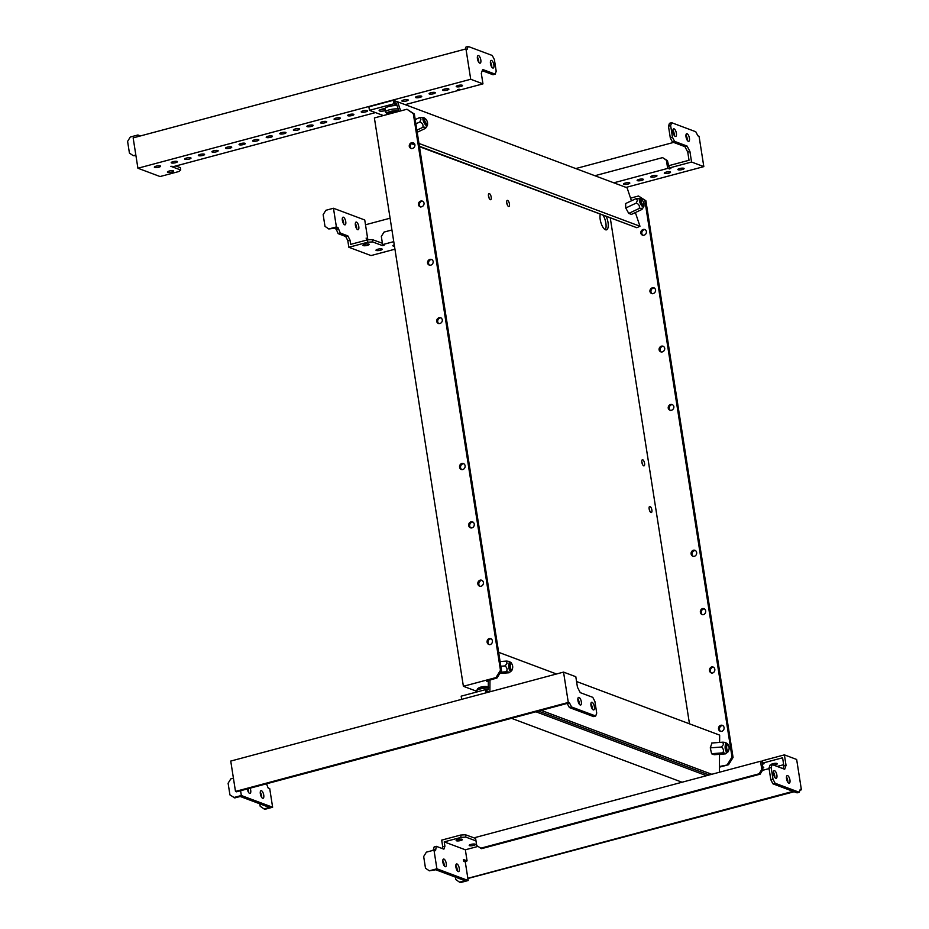 <?xml version="1.0" encoding="UTF-8"?>
<svg xmlns="http://www.w3.org/2000/svg" width="929" height="929" viewBox="0 0 929 929"><rect width="100%" height="100%" fill="white"/><g stroke="black" fill="none" stroke-linecap="round" stroke-linejoin="round"><path stroke-width="1.39" d="M721.775 731.344A3.17 2.822 -69.5 0 0 720.823 725.27A3.17 2.822 -69.5 0 0 721.775 731.344M722.901 725.595A3.17 2.822 -69.5 0 0 720.73 731.413M490.233 644.575A3.17 2.822 -69.5 0 0 489.281 638.513A3.17 2.822 -69.5 0 0 490.233 644.575M489.188 644.645A3.17 2.822 110.5 0 1 491.36 638.838M712.636 672.991A3.17 2.822 -69.5 0 0 711.684 666.929A3.17 2.822 -69.5 0 0 712.636 672.991M713.774 667.243A3.17 2.822 -69.5 0 0 711.591 673.06M481.094 586.234A3.17 2.822 -69.5 0 0 480.142 580.16A3.17 2.822 -69.5 0 0 481.094 586.234M480.049 586.304A3.17 2.822 110.5 0 1 482.232 580.486M703.497 614.638A3.17 2.822 -69.5 0 0 702.545 608.576A3.17 2.822 -69.5 0 0 703.497 614.638M704.635 608.901A3.17 2.822 -69.5 0 0 702.452 614.708M471.955 527.881A3.17 2.822 -69.5 0 0 471.003 521.808A3.17 2.822 -69.5 0 0 471.955 527.881M470.91 527.951A3.17 2.822 110.5 0 1 473.093 522.133M694.358 556.297A3.17 2.822 -69.5 0 0 693.406 550.223A3.17 2.822 -69.5 0 0 694.358 556.297M695.496 550.549A3.17 2.822 -69.5 0 0 693.313 556.366M462.816 469.528A3.17 2.822 -69.5 0 0 461.864 463.455A3.17 2.822 -69.5 0 0 462.816 469.528M461.771 469.598A3.17 2.822 110.5 0 1 463.954 463.78M640.801 233.086A3.17 2.822 -69.5 0 0 646.445 231.576A3.17 2.822 -69.5 0 0 640.801 233.086M645.237 229.614A3.17 2.822 -69.5 0 0 643.054 235.432M409.259 146.317A3.17 2.822 -69.5 0 0 414.903 144.808A3.17 2.822 -69.5 0 0 409.259 146.317M411.512 148.663A3.17 2.822 110.5 0 1 413.695 142.857M649.94 291.439A3.17 2.822 -69.5 0 0 655.584 289.929A3.17 2.822 -69.5 0 0 649.94 291.439M654.376 287.967A3.17 2.822 -69.5 0 0 652.193 293.785M418.398 204.67A3.17 2.822 -69.5 0 0 424.042 203.161A3.17 2.822 -69.5 0 0 418.398 204.67M420.651 207.016A3.17 2.822 110.5 0 1 422.834 201.198M659.079 349.78A3.17 2.822 -69.5 0 0 664.723 348.27A3.17 2.822 -69.5 0 0 659.079 349.78M663.515 346.32A3.17 2.822 -69.5 0 0 661.332 352.137M427.537 263.023A3.17 2.822 -69.5 0 0 433.181 261.513A3.17 2.822 -69.5 0 0 427.537 263.023M429.79 265.369A3.17 2.822 110.5 0 1 431.973 259.551M668.218 408.133A3.17 2.822 -69.5 0 0 673.862 406.623A3.17 2.822 -69.5 0 0 668.218 408.133M672.654 404.672A3.17 2.822 -69.5 0 0 670.471 410.49M436.676 321.376A3.17 2.822 -69.5 0 0 442.32 319.866A3.17 2.822 -69.5 0 0 436.676 321.376M438.929 323.722A3.17 2.822 110.5 0 1 441.112 317.904M488.445 195.705A3.17 1.219 -105 0 1 489.037 197.714A3.17 1.219 -105 0 1 489.084 198.121M491.209 197.134A3.17 1.219 -105 0 1 490.663 199.689A3.17 1.219 -105 0 1 488.491 196.112A3.17 1.219 -105 0 1 489.026 193.557A3.17 1.219 -105 0 1 491.209 197.134M506.688 202.545A3.17 1.219 -105 0 1 507.28 204.554A3.17 1.219 -105 0 1 507.339 204.961M509.452 203.974A3.17 1.219 -105 0 1 508.918 206.528A3.17 1.219 -105 0 1 506.746 202.952A3.17 1.219 -105 0 1 507.28 200.397A3.17 1.219 -105 0 1 509.452 203.974M641.8 461.899A3.17 1.219 -105 0 1 642.392 463.896A3.17 1.219 -105 0 1 642.45 464.303M644.563 463.316A3.17 1.219 -105 0 1 644.029 465.87A3.17 1.219 -105 0 1 641.858 462.305A3.17 1.219 -105 0 1 642.392 459.75A3.17 1.219 -105 0 1 644.563 463.316M649.116 508.581A3.17 1.219 -105 0 1 649.708 510.578A3.17 1.219 -105 0 1 649.754 510.985M651.879 509.998A3.17 1.219 -105 0 1 651.334 512.553A3.17 1.219 -105 0 1 649.162 508.987A3.17 1.219 -105 0 1 649.696 506.433A3.17 1.219 -105 0 1 651.879 509.998M600.215 214.402A9.139 3.53 75 0 0 600.204 219.558A9.139 3.53 75 0 0 606.474 229.846A9.139 3.53 75 0 0 608.03 222.484A9.139 3.53 75 0 0 606.312 216.689M605.267 229.684A9.139 3.53 75 0 0 605.859 223.065A9.139 3.53 75 0 0 603.235 215.54M610.307 218.187L689.481 723.83M406.96 109.239L374.387 117.948L463.385 686.287L495.958 677.578L500.476 670.297L413.3 113.628L406.96 109.239L414.346 114.012L501.521 670.68L497.003 677.973L486.668 681.062M476.124 691.06L463.385 686.287M630.536 198.132L638.502 196.007L645.887 200.78L733.062 757.449L728.545 764.73L719.429 767.168M728.545 764.73L719.429 766.495M495.958 677.578L497.003 677.973M638.502 196.007L644.842 200.385L732.017 757.054L727.5 764.346M419.467 146.677L635.273 227.129M645.887 200.78L644.842 200.385M733.062 757.449L732.017 757.054M500.476 670.297L501.521 670.68M413.3 113.628L414.346 114.012M411.373 143.647L414.926 144.97M592.284 708.978A3.96 1.533 75 0 0 590.902 703.799M593.271 709.884A3.96 1.533 75 0 0 593.701 709.919A3.96 1.533 75 0 0 594.281 706.214A3.96 1.533 75 0 0 592.087 702.301A3.96 1.533 75 0 0 591.657 702.266A3.96 1.533 75 0 0 591.076 705.97A3.96 1.533 75 0 0 593.271 709.884M579.243 704.089A3.96 1.533 75 0 0 577.861 698.91M580.23 705.006A3.96 1.533 75 0 0 580.66 705.03A3.96 1.533 75 0 0 581.24 701.337A3.96 1.533 75 0 0 579.046 697.412A3.96 1.533 75 0 0 578.616 697.389A3.96 1.533 75 0 0 578.035 701.093A3.96 1.533 75 0 0 580.23 705.006M263.743 795.119A3.96 1.533 75 0 0 261.026 790.66A3.96 1.533 75 0 0 260.352 793.842A3.96 1.533 75 0 0 263.07 798.313A3.96 1.533 75 0 0 263.743 795.119M261.653 797.361A3.96 1.533 75 0 0 261.572 795.7A3.96 1.533 75 0 0 260.259 792.182M247.311 788.93A3.96 1.533 75 0 0 247.311 788.965A3.96 1.533 75 0 0 250.029 793.424A3.96 1.533 75 0 0 250.702 790.231A3.96 1.533 75 0 0 250.145 788.175M248.612 792.483A3.96 1.533 75 0 0 248.531 790.811A3.96 1.533 75 0 0 247.973 788.756M236.535 791.81L567.166 703.427L569.407 707.561L593.526 716.596L595.698 716.015L596.72 713.1L594.897 701.43L592.783 697.342L580.265 692.651L577.443 687.205L575.806 676.707L563.543 672.108L230.74 761.072L235.49 791.415L236.535 791.81M266.507 783.797L268.144 787.978L269.712 788.57L272.627 807.243L241.343 795.514L240.588 790.73M233.423 778.177L230.822 778.874L228.104 783.24L229.939 794.91L234.782 797.93L240.216 796.478L269.422 807.429L263.987 808.88L260.178 806.244L259.806 803.829M235.49 791.415L568.293 702.452L563.543 672.108M568.293 702.452L569.477 702.893L567.294 703.474M569.477 702.893L571.579 706.981L595.698 716.015M571.579 706.981L569.407 707.561M263.987 808.88L265.032 809.275L272.627 807.243M233.736 797.546L241.343 795.514M674.094 128.841A3.96 1.533 75 0 0 673.664 128.806A3.96 1.533 75 0 0 673.084 132.51A3.96 1.533 75 0 0 675.278 136.424A3.96 1.533 75 0 0 675.708 136.458A3.96 1.533 75 0 0 676.289 132.754A3.96 1.533 75 0 0 674.094 128.841M687.135 133.73A3.96 1.533 75 0 0 686.705 133.695A3.96 1.533 75 0 0 686.125 137.399A3.96 1.533 75 0 0 688.319 141.313A3.96 1.533 75 0 0 688.749 141.347A3.96 1.533 75 0 0 689.318 137.643A3.96 1.533 75 0 0 687.135 133.73M377.766 249.227A3.17 0.778 -8.9 0 1 382.249 249.239A3.17 0.778 -8.9 0 1 380.472 250.238A3.17 0.778 -8.9 0 1 375.99 250.226A3.17 0.778 -8.9 0 1 377.766 249.227M625.333 183.048A3.17 0.778 -8.9 0 1 629.816 183.059A3.17 0.778 -8.9 0 1 628.039 184.058A3.17 0.778 -8.9 0 1 623.556 184.047A3.17 0.778 -8.9 0 1 625.333 183.048M638.908 179.413A3.17 0.778 -8.9 0 1 643.391 179.436A3.17 0.778 -8.9 0 1 641.614 180.435A3.17 0.778 -8.9 0 1 637.131 180.412A3.17 0.778 -8.9 0 1 638.908 179.413M652.472 175.79A3.17 0.778 -8.9 0 1 656.966 175.802A3.17 0.778 -8.9 0 1 655.189 176.8A3.17 0.778 -8.9 0 1 650.706 176.789A3.17 0.778 -8.9 0 1 652.472 175.79M364.725 244.339A3.17 0.778 -8.9 0 1 369.208 244.362A3.17 0.778 -8.9 0 1 367.443 245.361A3.17 0.778 -8.9 0 1 362.949 245.337A3.17 0.778 -8.9 0 1 364.725 244.339M679.622 168.532A3.17 0.778 -8.9 0 1 684.104 168.555A3.17 0.778 -8.9 0 1 682.339 169.542A3.17 0.778 -8.9 0 1 677.845 169.531A3.17 0.778 -8.9 0 1 679.622 168.532M666.047 172.155A3.17 0.778 -8.9 0 1 670.541 172.179A3.17 0.778 -8.9 0 1 668.764 173.177A3.17 0.778 -8.9 0 1 664.281 173.154A3.17 0.778 -8.9 0 1 666.047 172.155M342.36 220.382A3.96 1.533 75 0 0 345.077 224.841A3.96 1.533 75 0 0 345.751 221.659A3.96 1.533 75 0 0 343.033 217.189A3.96 1.533 75 0 0 342.36 220.382M343.66 223.901A3.96 1.533 75 0 0 343.579 222.24A3.96 1.533 75 0 0 342.278 218.721M355.401 225.271A3.96 1.533 75 0 0 358.118 229.73A3.96 1.533 75 0 0 358.78 226.537A3.96 1.533 75 0 0 356.062 222.077A3.96 1.533 75 0 0 355.401 225.271M356.701 228.789A3.96 1.533 75 0 0 356.608 227.117A3.96 1.533 75 0 0 355.308 223.599M365.503 224.772L390.087 218.199M575.771 168.567L673.606 142.416M686.577 138.944L687.251 138.769M367.57 239.868L367.396 238.741M687.332 140.395A3.96 1.533 75 0 0 685.95 135.216M674.291 135.518A3.96 1.533 75 0 0 672.91 130.327M703.822 166.616L699.061 136.273L697.888 135.831L695.775 131.744L671.655 122.709L669.484 123.29L668.474 126.205L670.297 137.875L672.41 141.963L684.928 146.654L687.75 152.101L689.028 160.276L668.938 165.641L669.298 167.975L691.559 162.029L703.822 166.616L626.053 187.403M382.4 243.247L372.274 239.589L367.454 239.879L350.651 244.362L349.966 239.984L347.852 235.896L340.293 233.063L337.959 227.524L336.391 226.931L333.465 208.259L364.749 219.987L367.675 238.66L366.119 238.079L366.909 240.019M382.179 243.305L382.551 245.639L372.645 241.923L367.814 242.214L348.851 247.277L371.008 255.58L394.941 249.193M391.933 229.962L384.037 232.076L381.331 236.442L382.609 244.617L384.176 245.198L382.551 245.639M349.966 239.984L347.794 240.565L348.851 247.277M347.794 240.565L345.681 236.477L338.121 233.643L335.787 228.104L328.785 228.964L336.391 226.931M335.787 228.104L337.959 227.524M338.179 228.975L336.008 229.556M340.293 233.063L338.121 233.643M347.852 235.896L345.681 236.477M394.465 246.15A3.17 0.778 -8.9 0 1 392.816 245.72A3.17 0.778 -8.9 0 1 394.256 244.826M669.298 167.975L670.866 168.567L667.672 168.416L613.79 182.816M669.089 166.605L669.24 168.997M372.274 239.589L372.645 241.923M367.454 239.879L367.814 242.214M668.868 166.663L667.44 160.636L662.586 157.616L594.85 175.72M382.609 244.617L393.757 241.633M671.655 122.709L670.645 125.624L672.468 137.295L674.582 141.382L687.1 146.074L689.922 151.52L691.559 162.029M689.922 151.52L687.75 152.101M670.645 125.624L668.474 126.205M672.468 137.295L670.297 137.875M674.582 141.382L672.41 141.963M687.1 146.074L684.928 146.654M667.44 160.636L666.395 160.241L667.672 168.416M666.395 160.241L662.586 157.616M328.785 228.964L324.987 226.339L323.153 214.669L325.858 210.291L333.465 208.259M366.27 239.043L367.675 238.66M773.416 772.185A3.96 1.533 -105 0 1 774.809 777.376M774.6 770.698A3.96 1.533 -105 0 1 776.795 774.612A3.96 1.533 -105 0 1 776.226 778.316A3.96 1.533 -105 0 1 775.796 778.281A3.96 1.533 -105 0 1 773.602 774.368A3.96 1.533 -105 0 1 774.171 770.664A3.96 1.533 -105 0 1 774.6 770.698M786.457 777.074A3.96 1.533 -105 0 1 787.838 782.253M787.641 775.587A3.96 1.533 -105 0 1 789.836 779.501A3.96 1.533 -105 0 1 789.255 783.205A3.96 1.533 -105 0 1 788.826 783.17A3.96 1.533 -105 0 1 786.631 779.257A3.96 1.533 -105 0 1 787.211 775.552A3.96 1.533 -105 0 1 787.641 775.587M473.674 845.425A3.17 0.778 -8.9 0 1 469.191 845.402A3.17 0.778 -8.9 0 1 470.968 844.403A3.17 0.778 -8.9 0 1 475.451 844.426A3.17 0.778 -8.9 0 1 473.674 845.425M460.645 840.536A3.17 0.778 -8.9 0 1 456.151 840.513A3.17 0.778 -8.9 0 1 457.927 839.514A3.17 0.778 -8.9 0 1 462.41 839.537A3.17 0.778 -8.9 0 1 460.645 840.536M771.128 764.846A3.17 0.778 -8.9 0 1 771.047 764.706A3.17 0.778 -8.9 0 1 772.823 763.708A3.17 0.778 -8.9 0 1 777.306 763.731A3.17 0.778 -8.9 0 1 775.541 764.73A3.17 0.778 -8.9 0 1 773.532 765.078M446.257 863.517A3.96 1.533 -105 0 1 445.583 866.699A3.96 1.533 -105 0 1 442.866 862.24A3.96 1.533 -105 0 1 443.539 859.046A3.96 1.533 -105 0 1 446.257 863.517M442.785 860.579A3.96 1.533 -105 0 1 444.085 864.098A3.96 1.533 -105 0 1 444.167 865.758M459.298 868.394A3.96 1.533 -105 0 1 458.624 871.588A3.96 1.533 -105 0 1 455.907 867.129A3.96 1.533 -105 0 1 456.58 863.935A3.96 1.533 -105 0 1 459.298 868.394M455.825 865.456A3.96 1.533 -105 0 1 457.126 868.975A3.96 1.533 -105 0 1 457.207 870.647M783.67 764.695L777.155 766.437M769.073 768.597L762.5 770.35M477.901 846.435L465.348 849.791L444.225 841.871L444.91 846.249L443.888 849.164L436.328 846.331L435.538 850.709L433.982 850.116L436.897 868.789L468.193 880.518L465.266 861.845L463.699 861.264L463.432 859.511L467.078 860.881L465.348 849.791M467.078 860.881L464.953 861.729M467.844 878.3L793.052 791.369M799.219 792.274L797.047 792.855L772.928 783.821L770.815 779.733L768.98 768.062L770.002 765.148L772.173 764.567L784.691 769.258L786.039 765.368L784.401 754.871L796.652 759.457L801.402 789.801L800.229 789.36L799.219 792.274L775.1 783.24L772.986 779.152L771.151 767.482L772.173 764.567M782.95 768.608L783.867 765.949L782.59 757.785L762.5 763.15L762.14 760.816L784.401 754.871M475.602 838.422L465.475 834.765L460.656 835.055L441.681 840.118L442.738 846.83L442.146 848.514M475.962 840.757L475.381 838.481M463.664 860.986L464.906 861.462M436.897 868.789L429.303 870.821L435.771 869.765L464.976 880.704L459.541 882.155L460.587 882.55L468.193 880.518M436.328 846.331L434.157 846.911L433.216 850.325M794.098 791.752L467.879 878.497M435.318 849.245L433.146 849.826M444.91 846.249L442.738 846.83M762.384 766.936A3.17 0.778 -8.9 0 1 763.743 767.354A3.17 0.778 -8.9 0 1 762.57 768.167M762.5 763.15L764.068 763.743L762.442 764.172L762.07 761.838L760.514 761.257L475.451 837.459L476.728 845.622L481.582 848.653L760.119 774.182L762.837 769.816L761.792 769.421L759.074 773.799L480.537 848.258M475.753 840.815L465.847 837.099L465.475 834.765M465.847 837.099L461.016 837.389L460.656 835.055M762.442 764.172L762.837 769.816M461.016 837.389L444.225 841.871M799.939 790.196L801.402 789.801M786.039 765.368L783.867 765.949M775.1 783.24L772.928 783.821M772.986 779.152L770.815 779.733M771.151 767.482L768.98 768.062M761.792 769.421L760.514 761.257M759.074 773.799L760.119 774.182M429.303 870.821L425.494 868.197L423.67 856.526L426.376 852.148L433.982 850.116M455.361 877.104L455.744 879.531L459.541 882.155M492.753 68.026A3.96 1.533 -105 0 1 490.57 64.113A3.96 1.533 -105 0 1 491.139 60.408A3.96 1.533 -105 0 1 491.569 60.443A3.96 1.533 -105 0 1 493.763 64.356A3.96 1.533 -105 0 1 493.183 68.061A3.96 1.533 -105 0 1 492.753 68.026M479.724 63.149A3.96 1.533 -105 0 1 477.529 59.235A3.96 1.533 -105 0 1 478.11 55.531A3.96 1.533 -105 0 1 478.528 55.554A3.96 1.533 -105 0 1 480.723 59.479A3.96 1.533 -105 0 1 480.154 63.172A3.96 1.533 -105 0 1 479.724 63.149M156.13 166.175A3.17 0.778 171.1 0 0 154.353 167.174A3.17 0.778 171.1 0 0 158.836 167.197A3.17 0.778 171.1 0 0 160.612 166.198A3.17 0.778 171.1 0 0 156.13 166.175M172.957 161.681A3.17 0.778 171.1 0 0 171.191 162.68A3.17 0.778 171.1 0 0 175.674 162.691A3.17 0.778 171.1 0 0 177.451 161.692A3.17 0.778 171.1 0 0 172.957 161.681M186.532 158.046A3.17 0.778 171.1 0 0 184.755 159.045A3.17 0.778 171.1 0 0 189.249 159.068A3.17 0.778 171.1 0 0 191.014 158.069A3.17 0.778 171.1 0 0 186.532 158.046M200.107 154.423A3.17 0.778 171.1 0 0 198.33 155.422A3.17 0.778 171.1 0 0 202.812 155.433A3.17 0.778 171.1 0 0 204.589 154.435A3.17 0.778 171.1 0 0 200.107 154.423M213.682 150.788A3.17 0.778 171.1 0 0 211.905 151.787A3.17 0.778 171.1 0 0 216.387 151.81A3.17 0.778 171.1 0 0 218.164 150.812A3.17 0.778 171.1 0 0 213.682 150.788M227.257 147.165A3.17 0.778 171.1 0 0 225.48 148.164A3.17 0.778 171.1 0 0 229.962 148.175A3.17 0.778 171.1 0 0 231.739 147.177A3.17 0.778 171.1 0 0 227.257 147.165M240.82 143.53A3.17 0.778 171.1 0 0 239.055 144.529A3.17 0.778 171.1 0 0 243.537 144.552A3.17 0.778 171.1 0 0 245.314 143.554A3.17 0.778 171.1 0 0 240.82 143.53M254.395 139.907A3.17 0.778 171.1 0 0 252.618 140.906A3.17 0.778 171.1 0 0 257.112 140.918A3.17 0.778 171.1 0 0 258.877 139.919A3.17 0.778 171.1 0 0 254.395 139.907M267.97 136.273A3.17 0.778 171.1 0 0 266.193 137.271A3.17 0.778 171.1 0 0 270.676 137.295A3.17 0.778 171.1 0 0 272.452 136.296A3.17 0.778 171.1 0 0 267.97 136.273M281.545 132.65A3.17 0.778 171.1 0 0 279.768 133.648A3.17 0.778 171.1 0 0 284.251 133.66A3.17 0.778 171.1 0 0 286.027 132.673A3.17 0.778 171.1 0 0 281.545 132.65M295.12 129.015A3.17 0.778 171.1 0 0 293.343 130.014A3.17 0.778 171.1 0 0 297.826 130.037A3.17 0.778 171.1 0 0 299.602 129.038A3.17 0.778 171.1 0 0 295.12 129.015M308.683 125.392A3.17 0.778 171.1 0 0 306.918 126.39A3.17 0.778 171.1 0 0 311.401 126.414A3.17 0.778 171.1 0 0 313.178 125.415A3.17 0.778 171.1 0 0 308.683 125.392M322.258 121.769A3.17 0.778 171.1 0 0 320.482 122.767A3.17 0.778 171.1 0 0 324.976 122.779A3.17 0.778 171.1 0 0 326.741 121.78A3.17 0.778 171.1 0 0 322.258 121.769M335.833 118.134A3.17 0.778 171.1 0 0 334.057 119.133A3.17 0.778 171.1 0 0 338.551 119.156A3.17 0.778 171.1 0 0 340.316 118.157A3.17 0.778 171.1 0 0 335.833 118.134M349.409 114.511A3.17 0.778 171.1 0 0 347.632 115.51A3.17 0.778 171.1 0 0 352.114 115.521A3.17 0.778 171.1 0 0 353.891 114.522A3.17 0.778 171.1 0 0 349.409 114.511M362.984 110.876A3.17 0.778 171.1 0 0 361.207 111.875A3.17 0.778 171.1 0 0 365.689 111.898A3.17 0.778 171.1 0 0 367.466 110.899A3.17 0.778 171.1 0 0 362.984 110.876M403.697 99.995A3.17 0.778 171.1 0 0 401.92 100.994A3.17 0.778 171.1 0 0 406.414 101.006A3.17 0.778 171.1 0 0 408.179 100.007A3.17 0.778 171.1 0 0 403.697 99.995M417.272 96.361A3.17 0.778 171.1 0 0 415.495 97.359A3.17 0.778 171.1 0 0 419.978 97.382A3.17 0.778 171.1 0 0 421.754 96.384A3.17 0.778 171.1 0 0 417.272 96.361M430.847 92.737A3.17 0.778 171.1 0 0 429.07 93.736A3.17 0.778 171.1 0 0 433.553 93.748A3.17 0.778 171.1 0 0 435.329 92.761A3.17 0.778 171.1 0 0 430.847 92.737M444.41 89.114A3.17 0.778 171.1 0 0 442.645 90.101A3.17 0.778 171.1 0 0 447.128 90.125A3.17 0.778 171.1 0 0 448.904 89.126A3.17 0.778 171.1 0 0 444.41 89.114M169.171 171.064A3.17 0.778 171.1 0 0 167.394 172.062A3.17 0.778 171.1 0 0 171.877 172.074A3.17 0.778 171.1 0 0 173.653 171.075A3.17 0.778 171.1 0 0 169.171 171.064M457.985 85.48A3.17 0.778 171.1 0 0 456.22 86.478A3.17 0.778 171.1 0 0 460.703 86.502A3.17 0.778 171.1 0 0 462.479 85.503A3.17 0.778 171.1 0 0 457.985 85.48M477.343 57.052A3.96 1.533 -105 0 1 478.737 62.231M490.384 61.941A3.96 1.533 -105 0 1 491.766 67.12M465.255 49.109L465.975 47.031L468.146 46.45L492.265 55.485L494.379 59.572L496.202 71.243L495.192 74.157L482.674 69.466L481.315 73.356L482.964 83.865L470.713 79.267L137.91 168.23L133.149 137.887L465.963 48.923L470.713 79.267M495.192 74.157L493.02 74.738L482.244 70.709M140.453 135.936L137.91 134.984L138.154 136.551M375.479 112.595L174.013 166.454L170.82 166.303L180.725 170.007L179.042 171.47L160.067 176.545L137.91 168.23M405.195 104.652L459.077 90.241L457.509 89.66L459.147 89.219L460.703 89.811L482.964 83.865M175.813 165.966L180.365 167.673L180.725 170.007M465.963 48.923L467.136 49.365L468.146 46.45M458.926 89.277L459.077 90.241M135.831 154.992L133.23 155.689L129.421 153.053L127.598 141.382L130.304 137.016L137.91 134.984M133.23 155.689L135.936 155.631M394.732 112.514L394.535 112.537A5.063 1.243 -8.9 0 1 391.794 112.885L391.318 113.013A5.063 1.243 -8.9 0 1 389.774 113.814L389.657 113.872M387.857 114.139A6.201 1.521 -8.9 0 1 387.544 114.07L385.442 112.061L384.931 108.751A7.188 1.765 -8.9 0 1 389.216 106.417A7.188 1.765 -8.9 0 1 397.101 105.639M727.384 751.445A3.658 1.544 -94.3 0 1 727.279 751.456A3.658 1.544 -94.3 0 1 725.444 747.218A3.658 1.544 -94.3 0 1 726.733 744.164A3.658 1.544 -94.3 0 1 726.838 744.164M727.976 744.919A3.658 1.544 85.7 0 0 727.686 744.512A3.658 1.544 85.7 0 0 726.931 744.152A3.658 1.544 85.7 0 0 725.642 747.206A3.658 1.544 85.7 0 0 727.488 751.445A3.658 1.544 85.7 0 0 728.173 750.969A3.658 1.544 85.7 0 0 728.406 750.527M729.126 748.205A2.903 1.231 85.7 0 0 728.266 745.139A2.903 1.231 85.7 0 0 726.641 747.276A2.903 1.231 85.7 0 0 727.326 750.121A2.903 1.231 85.7 0 0 728.65 750.26A2.903 1.231 85.7 0 0 729.126 748.205M728.394 745.302A4.436 1.87 85.7 0 0 727.186 743.514A4.436 1.87 85.7 0 0 725.375 745.012A4.436 1.87 85.7 0 0 725.607 750.284A4.436 1.87 85.7 0 0 727.837 752.025A4.436 1.87 85.7 0 0 728.638 750.609A4.436 1.87 85.7 0 0 728.754 750.075M714.053 754.731L725.444 753.872C726.234 753.407 725.34 753.071 722.774 752.862C724.016 750.795 723.575 748.844 721.461 747.021L723.47 744.501L722.843 742.19C725.41 742.387 726.304 742.724 725.526 743.188M511.984 664.212A4.436 1.87 85.7 0 0 510.764 662.412A4.436 1.87 85.7 0 0 508.964 663.91A4.436 1.87 85.7 0 0 509.185 669.194A4.436 1.87 85.7 0 0 511.414 670.935A4.436 1.87 85.7 0 0 512.216 669.507A4.436 1.87 85.7 0 0 512.343 668.985M509.162 672.677L509.034 672.77C509.812 672.306 508.918 671.969 506.351 671.76C507.594 669.693 507.164 667.754 505.051 665.919L507.048 663.411L506.421 661.088L500.092 661.564M511.368 669.472A2.903 1.231 85.7 0 0 512.227 669.17A2.903 1.231 85.7 0 0 512.692 666.557A2.903 1.231 85.7 0 0 511.844 664.038A2.903 1.231 85.7 0 0 511.565 663.817A2.903 1.231 85.7 0 0 510.218 666A2.903 1.231 85.7 0 0 511.368 669.472M511.554 663.805A3.658 1.544 85.7 0 0 511.264 663.422A3.658 1.544 85.7 0 0 510.915 663.143A3.658 1.544 85.7 0 0 510.509 663.051A3.658 1.544 85.7 0 0 509.231 666.348A3.658 1.544 85.7 0 0 510.66 670.25A3.658 1.544 85.7 0 0 511.066 670.343A3.658 1.544 85.7 0 0 511.751 669.867A3.658 1.544 85.7 0 0 511.984 669.426M510.962 670.343A3.658 1.544 -94.3 0 1 510.869 670.355A3.658 1.544 -94.3 0 1 510.462 670.262A3.658 1.544 -94.3 0 1 509.022 666.36A3.658 1.544 -94.3 0 1 510.311 663.062A3.658 1.544 -94.3 0 1 510.416 663.074M488.317 681.816L486.668 681.201L488.317 681.073L488.259 689.759L485.588 689.632L485.867 691.385L488.201 692.256M538.483 711.091L709.059 775.007M487.179 691.873L490.93 691.524M541.201 710.36L711.777 774.287M485.588 689.632L461.179 696.158L461.678 699.34M535.917 711.777L706.493 775.692M511.484 718.314L682.06 782.23M719.394 772.243L719.522 754.313M719.603 742.434L719.661 735.129L576.549 681.514M556.494 673.989L498.641 652.321M489.978 679.842L489.897 691.141M711.986 743.003L710.279 747.845L711.614 753.814L714.389 754.696M486.111 692.813L485.89 691.385M486.889 690.119L487.168 691.861M506.421 661.088C508.999 661.297 509.882 661.634 509.104 662.087M505.051 665.919L500.824 666.244M506.351 671.76L500.58 672.201M509.034 672.77L499.79 673.467M722.774 752.862L711.591 753.709M722.843 742.19L711.649 743.026M721.461 747.021L710.29 747.868M643.309 206.041A3.658 1.231 -115.2 0 1 643.216 206.099A3.658 1.231 -115.2 0 1 640.093 202.208A3.658 1.231 -115.2 0 1 640.104 199.48A3.658 1.231 -115.2 0 1 640.197 199.445M641.649 199.793L640.801 199.421A3.658 1.231 64.8 0 0 640.29 199.398A3.658 1.231 64.8 0 0 640.278 202.116A3.658 1.231 64.8 0 0 643.402 206.006A3.658 1.231 64.8 0 0 643.704 205.599L643.96 204.705A2.903 0.987 64.8 0 0 643.727 202.87A2.903 0.987 64.8 0 0 641.649 199.793A2.903 0.987 64.8 0 0 641.242 201.93A2.903 0.987 64.8 0 0 642.763 204.577A2.903 0.987 64.8 0 0 643.96 204.705M426.887 124.939A3.658 1.231 -115.2 0 1 426.794 124.997A3.658 1.231 -115.2 0 1 426.446 125.02A3.658 1.231 -115.2 0 1 423.926 121.769A3.658 1.231 -115.2 0 1 423.682 118.389A3.658 1.231 -115.2 0 1 423.787 118.355M424.53 118.413A3.658 1.231 64.8 0 0 424.379 118.331A3.658 1.231 64.8 0 0 424.228 118.273A3.658 1.231 64.8 0 0 423.868 118.297A3.658 1.231 64.8 0 0 424.112 121.676A3.658 1.231 64.8 0 0 426.632 124.927A3.658 1.231 64.8 0 0 426.992 124.904A3.658 1.231 64.8 0 0 427.282 124.498L427.537 123.603A2.903 0.987 64.8 0 0 426.957 120.886A2.903 0.987 64.8 0 0 425.227 118.703A2.903 0.987 64.8 0 0 425.11 118.657A2.903 0.987 64.8 0 0 424.878 121.002A2.903 0.987 64.8 0 0 427.026 123.952A2.903 0.987 64.8 0 0 427.537 123.603M425.064 118.622A4.436 1.498 64.8 0 0 423.67 117.635A4.436 1.498 64.8 0 0 422.927 119.075A4.436 1.498 64.8 0 0 424.867 124.045A4.436 1.498 64.8 0 0 427.363 125.485A4.436 1.498 64.8 0 0 427.549 124.312A4.436 1.498 64.8 0 0 427.491 123.778M427.363 125.485L425.528 128.353C426.214 127.273 425.319 126.936 422.846 127.354C423.438 124.811 422.44 123.011 419.862 121.954L420.953 119.179L419.56 117.565L415.228 119.609M641.486 199.723A4.436 1.498 64.8 0 0 640.093 198.736A4.436 1.498 64.8 0 0 639.349 200.176A4.436 1.498 64.8 0 0 641.289 205.146A4.436 1.498 64.8 0 0 643.785 206.586A4.436 1.498 64.8 0 0 643.971 205.402A4.436 1.498 64.8 0 0 643.913 204.879M643.785 206.586L641.939 209.455C642.636 208.375 641.742 208.038 639.268 208.444C639.849 205.913 638.862 204.113 636.284 203.056L637.375 200.281L635.982 198.667L640.093 198.736M380.971 109.436A4.262 1.045 171.1 0 0 384.896 108.89L384.896 108.89A4.262 1.045 -8.9 0 1 380.995 109.425M383.375 115.544L369.44 110.33L393.85 103.804L395.15 104.292L394.883 102.538L393.571 102.051L397.612 101.807L627.075 187.786L631.441 200.803M395.15 104.292L396.52 103.92L399.017 111.364M385.047 108.333L381.517 109.274A4.262 1.045 171.1 0 0 379.125 110.621A4.262 1.045 171.1 0 0 385.163 110.644L385.221 110.632M397.473 101.842L393.327 100.286L368.894 106.823L369.44 110.33M397.612 101.807L400.666 110.923M418.956 143.438L639.965 226.246L635.366 212.544M631.523 214.355L628.794 213.484L625.74 207.968L625.612 203.544M639.965 226.246L636.853 227.721L419.397 146.236M393.85 103.804L393.571 102.051M393.327 100.286L393.594 102.039M411.721 143.356L414.857 144.529M641.939 209.455L631.348 214.436M639.268 208.444L628.747 213.403M635.982 198.667L625.449 203.625M636.284 203.056L625.763 208.003M419.56 117.565L423.67 117.635M419.862 121.954L415.89 123.836M422.846 127.354L416.877 130.165M425.528 128.353L417.202 132.266M487.04 686.717A4.657 1.138 171.1 0 0 486.831 686.647A4.657 1.138 171.1 0 0 482.708 686.705A4.657 1.138 171.1 0 0 478.772 687.913L477.529 688.714L476.287 692.117M488.271 688.157A7.188 1.765 171.1 0 0 480.398 688.935A7.188 1.765 171.1 0 0 476.147 691.269M488.282 687.042A6.201 1.521 171.1 0 0 488.248 687.03A6.201 1.521 171.1 0 0 482.766 687.1A6.201 1.521 171.1 0 0 477.529 688.714M388.229 114.255L387.544 114.07A6.201 1.521 -8.9 0 1 387.265 113.977A6.201 1.521 -8.9 0 1 390.134 111.503A6.201 1.521 -8.9 0 1 398.32 111.027A6.201 1.521 -8.9 0 1 398.878 111.41M389.17 114A3.821 0.941 -8.9 0 1 391.306 112.862A3.821 0.941 -8.9 0 1 395.22 112.386M388.427 114.197A4.657 1.138 -8.9 0 1 390.912 112.525A4.657 1.138 -8.9 0 1 396.544 112.026M385.442 112.061A7.188 1.765 -8.9 0 1 390.18 109.622A7.188 1.765 -8.9 0 1 398.239 109.053M385.163 110.644L384.815 108.391M488.666 687.17L486.831 686.647L478.772 687.913M728.266 745.139L727.686 744.512M727.186 743.514L725.654 742.654M511.414 670.935L509.185 672.666M511.844 664.038L511.264 663.422M512.227 669.17L511.751 669.867M510.764 662.412L509.231 661.564M727.837 752.025L725.595 753.756M728.65 750.26L728.173 750.969M425.227 118.703L424.379 118.331"/></g></svg>

